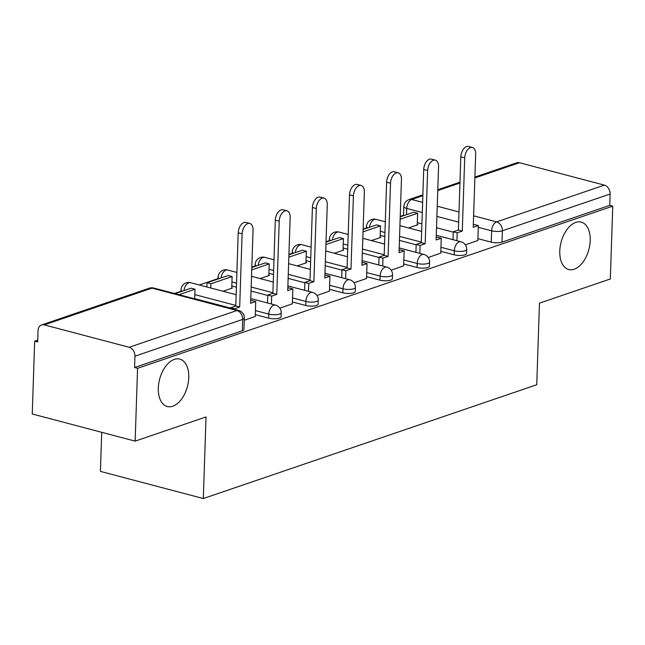 <?xml version="1.0" encoding="UTF-8"?>
<svg xmlns="http://www.w3.org/2000/svg" width="645" height="645" viewBox="0 0 645 645"><rect width="100%" height="100%" fill="white"/><g stroke="black" fill="none" stroke-linecap="round" stroke-linejoin="round"><path stroke-width="0.97" d="M559.771 251.01A24.518 14.375 -75.2 0 1 581.242 222.114A24.518 14.375 -75.2 0 1 590.207 240.617A24.518 14.375 -75.2 0 1 568.737 269.513A24.518 14.375 -75.2 0 1 559.771 251.01M158.315 388.008A24.518 14.375 -75.2 0 1 179.786 359.112A24.518 14.375 -75.2 0 1 188.759 377.623A24.518 14.375 -75.2 0 1 167.281 406.519A24.518 14.375 -75.2 0 1 158.315 388.008M440.809 251.316L454.153 254.831A7.659 2.257 1.9 0 0 464.916 254.791A7.659 2.257 1.9 0 0 466.569 253.469L466.706 249.438A7.659 2.257 -178.1 0 1 465.045 250.768A7.659 2.257 -178.1 0 1 454.29 250.808L440.938 247.293M403.706 263.974L417.057 267.498A7.659 2.257 1.9 0 0 427.812 267.457A7.659 2.257 1.9 0 0 429.465 266.127L429.602 262.104A7.659 2.257 -178.1 0 1 427.941 263.434A7.659 2.257 -178.1 0 1 417.186 263.474L403.843 259.951M366.61 276.632L379.953 280.156A7.659 2.257 1.9 0 0 390.709 280.115A7.659 2.257 1.9 0 0 392.37 278.785L392.499 274.762A7.659 2.257 -178.1 0 1 390.846 276.092A7.659 2.257 -178.1 0 1 380.09 276.133L366.739 272.609M329.506 289.299L342.85 292.822A7.659 2.257 1.9 0 0 353.613 292.782A7.659 2.257 1.9 0 0 355.266 291.451L355.395 287.428A7.659 2.257 -178.1 0 1 353.742 288.75A7.659 2.257 -178.1 0 1 342.987 288.791L329.635 285.275M292.403 301.957L305.754 305.48A7.659 2.257 1.9 0 0 316.51 305.44A7.659 2.257 1.9 0 0 318.162 304.109L318.299 300.086A7.659 2.257 -178.1 0 1 316.639 301.417A7.659 2.257 -178.1 0 1 305.883 301.457L292.54 297.934M255.299 314.623L268.651 318.138A7.659 2.257 1.9 0 0 279.406 318.098A7.659 2.257 1.9 0 0 281.067 316.768L281.196 312.744A7.659 2.257 -178.1 0 1 279.543 314.075A7.659 2.257 -178.1 0 1 268.78 314.115L255.436 310.592M403.536 215.293L400.231 216.422M385.307 221.509L384.815 221.678M366.441 227.951L363.127 229.08M348.211 234.175L347.711 234.345M329.337 240.617L326.023 241.746M311.108 246.833L310.608 247.003M292.233 253.275L288.928 254.404M274.004 259.5L273.512 259.669M255.138 265.933L251.824 267.062M236.908 272.158L236.409 272.327M218.034 278.6L199.305 284.985M180.931 291.258L174.408 293.483M37.724 340.133L34.669 341.173L37.668 341.963L38.039 330.627A7.659 5.781 -108.8 0 1 41.57 324.959A7.659 5.781 -108.8 0 1 44.287 324.887L129.185 347.284L236.925 310.519L152.018 288.122L44.287 324.887M101.716 432.303L100.418 471.39L203.32 498.537L206.029 416.944L135.152 441.132L137.57 368.319L612.75 206.158L610.331 278.971L539.462 303.158L536.753 384.743L203.32 498.537M135.152 441.132L32.25 413.985L34.669 341.173M474.897 177.077L516.75 162.798A7.659 5.781 71.2 0 1 519.467 162.725L604.365 185.123A7.659 5.781 71.2 0 1 610.13 194.024L609.751 205.368L502.012 242.133A7.659 2.257 -178.1 0 1 491.256 242.173L477.913 238.65M453.266 232.152L436.536 227.741M421.911 223.88L417.307 222.67M609.751 205.368L612.75 206.158M134.571 367.529L242.302 330.764A7.659 2.257 1.9 0 0 243.963 329.434L244.342 318.09A7.659 2.257 -178.1 0 1 242.681 319.42L134.942 356.185L134.571 367.529L137.57 368.319M134.942 356.185A7.659 5.781 -108.8 0 0 129.185 347.284M244.261 320.291L255.243 316.477M279.849 308.149L292.346 303.811M223.009 291.242L232.458 288.017L231.74 287.823M316.953 295.483L329.442 291.153M260.112 278.575L269.554 275.359L268.844 275.165M354.049 282.824L366.545 278.495M297.208 265.917L306.657 262.692L305.94 262.507M391.152 270.166L403.649 265.829M334.312 253.259L343.761 250.034L343.043 249.841M428.256 257.5L440.745 253.171M371.415 240.593L380.864 237.368L380.147 237.183M416.162 244.81L399.432 240.4M384.815 236.546L380.203 235.328M379.058 257.476L362.337 253.058M347.711 249.204L343.108 247.986M341.963 270.134L325.233 265.724M310.608 261.862L306.004 260.653M304.859 282.8L288.13 278.382M273.504 274.528L268.9 273.311M267.756 295.458L251.026 291.048M236.409 287.186L231.805 285.969M230.66 308.117L194.701 298.635M465.351 244.842L477.848 240.504M408.511 227.935L417.96 224.71L417.242 224.525M242.109 233.845L238.207 232.821A8.812 5.168 -75.2 0 1 245.93 222.436L249.825 223.46A8.812 5.168 104.8 0 0 242.109 233.845L239.682 307.02L234.57 308.77L230.668 307.738L230.652 308.326M255.243 316.542L255.734 301.546L250.623 303.287L253.05 230.112A8.812 5.168 104.8 0 0 249.825 223.46M255.734 301.546L251.84 300.514L250.703 300.901M234.554 309.35L234.57 308.77M194.693 298.837L195.016 289.218L191.113 288.186L175.069 293.66M195.016 289.218L178.971 294.692M238.207 232.821L235.78 305.996L230.668 307.738M235.78 305.996L239.682 307.02M279.212 221.187L275.31 220.155A8.812 5.168 -75.2 0 1 283.026 209.77L286.928 210.802A8.812 5.168 104.8 0 0 279.212 221.187L276.786 294.362L271.674 296.103L267.772 295.079L267.506 302.981M292.338 303.884L292.838 288.887L287.726 290.629L290.153 217.454A8.812 5.168 104.8 0 0 286.928 210.802M292.838 288.887L288.936 287.855L287.807 288.242M271.408 304.005L271.674 296.103M231.724 288.267L232.111 276.56L228.217 275.528L207.045 282.752L206.908 286.993M232.111 276.56L210.947 283.776L207.045 282.752M210.81 288.025L210.947 283.776M275.31 220.155L272.883 293.33L267.772 295.079M272.883 293.33L276.786 294.362M316.316 208.529L312.414 207.497A8.812 5.168 -75.2 0 1 320.13 197.112L324.032 198.136A8.812 5.168 104.8 0 0 316.316 208.529L313.889 281.704L308.77 283.445L304.875 282.413L304.609 290.315M329.442 291.226L329.942 276.221L324.822 277.971L327.257 204.796A8.812 5.168 104.8 0 0 324.032 198.136M329.942 276.221L326.039 275.197L324.903 275.584M308.512 291.346L308.77 283.445M268.828 275.6L269.215 263.894L265.313 262.87L251.808 267.473M269.215 263.894L251.735 269.86M312.414 207.497L309.987 280.672L304.875 282.413M309.987 280.672L313.889 281.704M353.412 195.862L349.517 194.838A8.812 5.168 -75.2 0 1 357.233 184.454L361.127 185.478A8.812 5.168 104.8 0 0 353.412 195.862L350.985 269.038L345.873 270.787L341.971 269.755L341.713 277.656M366.545 278.559L367.037 263.563L361.926 265.305L364.352 192.129A8.812 5.168 104.8 0 0 361.127 185.478M367.037 263.563L363.143 262.531L362.006 262.918M345.615 278.688L345.873 270.787M305.932 262.942L306.319 251.236L302.416 250.204L288.912 254.815M306.319 251.236L288.831 257.202M349.517 194.838L347.083 268.014L341.971 269.755M347.083 268.014L350.985 269.038M390.515 183.204L386.613 182.172A8.812 5.168 -75.2 0 1 394.329 171.788L398.231 172.82A8.812 5.168 104.8 0 0 390.515 183.204L388.088 256.379L382.977 258.121L379.075 257.097L378.808 264.998M403.641 265.901L404.141 250.897L399.029 252.647L401.456 179.471A8.812 5.168 104.8 0 0 398.231 172.82M404.141 250.897L400.239 249.873L399.11 250.26M382.711 266.022L382.977 258.121M343.027 250.284L343.414 238.569L339.52 237.545L326.015 242.149M343.414 238.569L325.935 244.536M386.613 182.172L384.186 255.347L379.075 257.097M384.186 255.347L388.088 256.379M427.619 170.538L423.717 169.514A8.812 5.168 -75.2 0 1 431.432 159.13L435.335 160.153A8.812 5.168 104.8 0 0 427.619 170.538L425.192 243.713L420.072 245.463L416.178 244.431L415.912 252.332M440.745 253.243L441.245 238.239L436.133 239.98L438.56 166.805A8.812 5.168 104.8 0 0 435.335 160.153M441.245 238.239L437.342 237.207L436.205 237.594M419.814 253.364L420.072 245.463M380.131 237.618L380.518 225.911L376.615 224.879L363.119 229.491M380.518 225.911L363.038 231.878M423.717 169.514L421.29 242.689L416.178 244.431M421.29 242.689L425.192 243.713M464.714 157.88L460.82 156.848A8.812 5.168 -75.2 0 1 468.536 146.463L472.438 147.495A8.812 5.168 104.8 0 0 464.714 157.88L462.288 231.055L457.176 232.805L453.274 231.773L453.016 239.674M477.848 240.577L478.34 225.581L473.228 227.322L475.655 154.147A8.812 5.168 104.8 0 0 472.438 147.495M478.34 225.581L474.446 224.549L473.309 224.936M456.918 240.706L457.176 232.805M417.234 224.96L417.621 213.253L413.719 212.221L400.214 216.833M417.621 213.253L400.134 219.219M460.82 156.848L458.393 230.031L453.274 231.773M458.393 230.031L462.288 231.055M454.153 254.831L454.29 250.808A7.659 4.491 -75.2 0 1 459.288 241.867A7.659 4.491 104.8 0 1 460.998 241.778L436.286 235.264M417.057 267.498L417.186 263.474A7.659 4.491 -75.2 0 1 422.185 254.533A7.659 4.491 104.8 0 1 423.902 254.444L399.182 247.922M379.953 280.156L380.09 276.133A7.659 4.491 -75.2 0 1 385.089 267.191A7.659 4.491 104.8 0 1 386.798 267.103L362.087 260.58M342.85 292.822L342.987 288.791A7.659 4.491 -75.2 0 1 347.986 279.849A7.659 4.491 104.8 0 1 349.695 279.761L324.983 273.246M305.754 305.48L305.883 301.457A7.659 4.491 -75.2 0 1 310.882 292.516A7.659 4.491 104.8 0 1 312.599 292.427L287.88 285.904M268.651 318.138L268.78 314.115A7.659 4.491 -75.2 0 1 273.786 305.174A7.659 4.491 104.8 0 1 275.496 305.085L250.776 298.562M491.256 242.173L491.635 230.829L478.284 227.314M458.651 222.13L436.915 216.397M422.29 212.536L406.729 208.432A7.659 2.257 -178.1 0 1 403.826 206.561L403.528 215.696M406.519 214.68L406.729 208.432A7.659 4.491 104.8 0 1 411.728 199.49L422.628 202.369M437.246 206.223L458.99 211.963M473.615 215.817L496.634 221.888L604.365 185.123M519.467 162.725L474.865 177.947M459.95 183.035L437.77 190.606M422.846 195.701L411.728 199.49A7.659 5.781 -108.8 0 0 409.011 199.563A7.659 7.659 0 0 0 403.826 206.561M421.306 242.109L399.569 236.376M384.944 232.514L380.34 231.305M384.21 254.775L362.466 249.035M347.84 245.181L343.237 243.963M347.107 267.433L325.362 261.701M310.745 257.839L306.141 256.621M310.003 280.091L288.267 274.359M273.641 270.505L269.038 269.288M272.9 292.757L251.163 287.017M236.538 283.163L231.934 281.946M235.804 305.416L194.83 294.612M182.333 291.185A7.659 2.257 -178.1 0 1 180.979 289.839L180.923 291.669M180.979 289.839A7.659 7.659 0 0 1 190.589 282.687A7.659 4.491 104.8 0 0 188.88 282.776A7.659 4.491 104.8 0 0 183.97 290.629M219.429 278.527A7.659 2.257 -178.1 0 1 218.083 277.181L218.018 279.003M256.533 265.861A7.659 2.257 -178.1 0 1 255.186 264.523L255.122 266.345M293.636 253.203A7.659 2.257 -178.1 0 1 292.282 251.856L292.225 253.687M330.74 240.537A7.659 2.257 -178.1 0 1 329.385 239.198L329.321 241.02M367.835 227.879A7.659 2.257 -178.1 0 1 366.489 226.54L366.425 228.362M218.083 277.181A7.659 7.659 0 0 1 227.693 270.029A7.659 4.491 104.8 0 0 225.984 270.118A7.659 4.491 104.8 0 0 221.066 277.963M255.186 264.523A7.659 7.659 0 0 1 264.797 257.363A7.659 4.491 104.8 0 0 263.079 257.46A7.659 4.491 104.8 0 0 258.169 265.305M292.282 251.856A7.659 7.659 0 0 1 301.892 244.705A7.659 4.491 104.8 0 0 300.183 244.794A7.659 4.491 104.8 0 0 295.273 252.647M329.385 239.198A7.659 7.659 0 0 1 338.996 232.047A7.659 4.491 104.8 0 0 337.287 232.136A7.659 4.491 104.8 0 0 332.369 239.98M366.489 226.54A7.659 7.659 0 0 1 376.1 219.381A7.659 4.491 104.8 0 0 374.382 219.469A7.659 4.491 104.8 0 0 369.472 227.322M242.302 330.764L242.681 319.42A7.659 5.781 71.2 0 0 236.925 310.519A7.659 4.491 -75.2 0 1 238.634 310.43L153.736 288.033A7.659 7.659 0 0 0 149.301 288.186L41.57 324.959M502.012 242.133L502.391 230.789A7.659 2.257 -178.1 0 1 491.635 230.829A7.659 4.491 104.8 0 1 496.634 221.888A7.659 5.781 71.2 0 1 502.391 230.789L610.13 194.024M149.301 288.186A7.659 5.781 -108.8 0 1 152.018 288.122A7.659 4.491 -75.2 0 1 153.736 288.033M190.589 282.687L236.159 294.709M281.196 312.744A7.659 7.659 0 0 0 275.496 305.085M227.693 270.029L236.892 272.456M251.518 276.31L273.262 282.05M318.299 300.086A7.659 7.659 0 0 0 312.599 292.427M264.797 257.363L273.996 259.798M288.621 263.652L310.358 269.384M355.395 287.428A7.659 7.659 0 0 0 349.695 279.761M301.892 244.705L311.1 247.132M325.717 250.994L347.462 256.726M392.499 274.762A7.659 7.659 0 0 0 386.798 267.103M338.996 232.047L348.195 234.474M362.821 238.328L384.565 244.068M429.602 262.104A7.659 7.659 0 0 0 423.902 254.444M376.1 219.381L385.299 221.807M399.924 225.669L421.661 231.402M466.706 249.438A7.659 7.659 0 0 0 460.998 241.778M459.974 182.172L437.794 189.735M422.878 194.83L409.011 199.563M244.342 318.09A7.659 7.659 0 0 0 238.634 310.43"/></g></svg>
